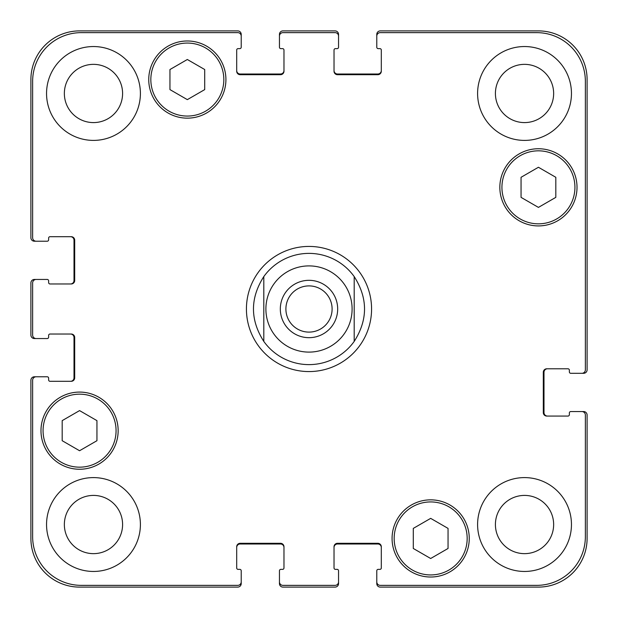 <?xml version="1.0" encoding="UTF-8"?>
<svg xmlns="http://www.w3.org/2000/svg" width="618" height="618" viewBox="0 0 618 618"><rect width="100%" height="100%" fill="white"/><g stroke="black" fill="none" stroke-linecap="round" stroke-linejoin="round"><path stroke-width="0.93" d="M285.895 309A23.105 23.105 0 0 0 309 332.105A23.105 23.105 0 0 0 332.105 309A23.105 23.105 0 0 0 309 285.895A23.105 23.105 0 0 0 285.895 309M337.675 309A28.675 28.675 0 0 1 294.662 333.836A28.675 28.675 0 0 1 294.662 284.164A28.675 28.675 0 0 1 337.675 309M354.191 276.578L354.191 341.422L354.191 276.578C367.973 298.193 367.973 319.807 354.191 341.422A55.62 55.62 0 0 1 263.809 341.422L263.809 276.578L263.809 341.422C250.027 319.807 250.027 298.193 263.809 276.578A55.62 55.62 0 0 1 354.191 276.578M309 371.572A62.572 62.572 0 0 1 254.809 277.714A62.572 62.572 0 0 1 363.191 277.714A62.572 62.572 0 0 1 309 371.572M448.05 548.467L430.669 558.502L413.287 548.467L413.287 528.398L430.669 518.363L448.05 528.398L448.05 548.467M96.949 440.704L79.567 450.738L62.186 440.704L62.186 420.634L79.567 410.599L96.949 420.634L96.949 440.704M204.712 89.602L187.331 99.637L169.95 89.602L169.95 69.533L187.331 59.498L204.712 69.533L204.712 89.602M555.814 197.366L538.433 207.401L521.051 197.366L521.051 177.296L538.433 167.262L555.814 177.296L555.814 197.366M223.832 79.567A36.501 36.501 0 0 0 169.085 47.957A36.501 36.501 0 0 0 169.085 111.178A36.501 36.501 0 0 0 223.832 79.567M225.918 79.567A38.586 38.586 0 0 1 168.042 112.986A38.586 38.586 0 0 1 168.042 46.149A38.586 38.586 0 0 1 225.918 79.567M116.068 430.669A36.501 36.501 0 0 0 61.321 399.058A36.501 36.501 0 0 0 61.321 462.279A36.501 36.501 0 0 0 116.068 430.669M118.154 430.669A38.586 38.586 0 0 1 60.278 464.087A38.586 38.586 0 0 1 60.278 397.25A38.586 38.586 0 0 1 118.154 430.669M467.169 538.433A36.501 36.501 0 0 0 412.415 506.822A36.501 36.501 0 0 0 412.415 570.043A36.501 36.501 0 0 0 467.169 538.433M469.255 538.433A38.586 38.586 0 0 1 411.372 571.851A38.586 38.586 0 0 1 411.372 505.014A38.586 38.586 0 0 1 469.255 538.433M574.933 187.331A36.501 36.501 0 0 0 520.178 155.721A36.501 36.501 0 0 0 520.178 218.942A36.501 36.501 0 0 0 574.933 187.331M577.019 187.331A38.586 38.586 0 0 1 519.135 220.75A38.586 38.586 0 0 1 519.135 153.913A38.586 38.586 0 0 1 577.019 187.331M585.362 415.026A3.476 3.476 0 0 0 581.886 411.549L570.762 411.549A1.391 1.391 0 0 0 569.371 412.94L569.371 414.678A1.391 1.391 0 0 1 567.981 416.068L546.775 416.068A3.476 3.476 0 0 1 543.299 412.592L543.299 372.268A3.476 3.476 0 0 1 546.775 368.791L567.981 368.791A1.391 1.391 0 0 1 569.371 370.182L569.371 371.92A1.391 1.391 0 0 0 570.762 373.311L581.886 373.311A3.476 3.476 0 0 0 585.362 369.834L585.362 81.306A48.667 48.667 0 0 0 536.694 32.638L380.263 32.638A3.476 3.476 0 0 0 376.787 36.114L376.787 47.238A1.391 1.391 0 0 0 378.177 48.629L379.916 48.629A1.391 1.391 0 0 1 381.306 50.019L381.306 71.224A3.476 3.476 0 0 1 377.83 74.701L337.505 74.701A3.476 3.476 0 0 1 334.029 71.224L334.029 50.019A1.391 1.391 0 0 1 335.419 48.629L337.158 48.629A1.391 1.391 0 0 0 338.548 47.238L338.548 36.114A3.476 3.476 0 0 0 335.072 32.638L282.928 32.638A3.476 3.476 0 0 0 279.452 36.114L279.452 47.238A1.391 1.391 0 0 0 280.842 48.629L282.58 48.629A1.391 1.391 0 0 1 283.971 50.019L283.971 71.224A3.476 3.476 0 0 1 280.495 74.701L240.17 74.701A3.476 3.476 0 0 1 236.694 71.224L236.694 50.019A1.391 1.391 0 0 1 238.084 48.629L239.823 48.629A1.391 1.391 0 0 0 241.213 47.238L241.213 36.114A3.476 3.476 0 0 0 237.737 32.638L81.306 32.638A48.667 48.667 0 0 0 32.638 81.306L32.638 237.737A3.476 3.476 0 0 0 36.114 241.213L47.238 241.213A1.391 1.391 0 0 0 48.629 239.823L48.629 238.084A1.391 1.391 0 0 1 50.019 236.694L71.224 236.694A3.476 3.476 0 0 1 74.701 240.17L74.701 280.495A3.476 3.476 0 0 1 71.224 283.971L50.019 283.971A1.391 1.391 0 0 1 48.629 282.58L48.629 280.842A1.391 1.391 0 0 0 47.238 279.452L36.114 279.452A3.476 3.476 0 0 0 32.638 282.928L32.638 335.072A3.476 3.476 0 0 0 36.114 338.548L47.238 338.548A1.391 1.391 0 0 0 48.629 337.158L48.629 335.419A1.391 1.391 0 0 1 50.019 334.029L71.224 334.029A3.476 3.476 0 0 1 74.701 337.505L74.701 377.83A3.476 3.476 0 0 1 71.224 381.306L50.019 381.306A1.391 1.391 0 0 1 48.629 379.916L48.629 378.177A1.391 1.391 0 0 0 47.238 376.787L36.114 376.787A3.476 3.476 0 0 0 32.638 380.263L32.638 536.694A48.667 48.667 0 0 0 81.306 585.362L237.737 585.362A3.476 3.476 0 0 0 241.213 581.886L241.213 570.762A1.391 1.391 0 0 0 239.823 569.371L238.084 569.371A1.391 1.391 0 0 1 236.694 567.981L236.694 546.775A3.476 3.476 0 0 1 240.17 543.299L280.495 543.299A3.476 3.476 0 0 1 283.971 546.775L283.971 567.981A1.391 1.391 0 0 1 282.58 569.371L280.842 569.371A1.391 1.391 0 0 0 279.452 570.762L279.452 581.886A3.476 3.476 0 0 0 282.928 585.362L335.072 585.362A3.476 3.476 0 0 0 338.548 581.886L338.548 570.762A1.391 1.391 0 0 0 337.158 569.371L335.419 569.371A1.391 1.391 0 0 1 334.029 567.981L334.029 546.775A3.476 3.476 0 0 1 337.505 543.299L377.83 543.299A3.476 3.476 0 0 1 381.306 546.775L381.306 567.981A1.391 1.391 0 0 1 379.916 569.371L378.177 569.371A1.391 1.391 0 0 0 376.787 570.762L376.787 581.886A3.476 3.476 0 0 0 380.263 585.362L536.694 585.362A48.667 48.667 0 0 0 585.362 536.694L585.362 415.026M140.402 93.472A46.929 46.929 0 0 1 70.012 134.114A46.929 46.929 0 0 1 70.012 52.831A46.929 46.929 0 0 1 140.402 93.472M140.402 524.528A46.929 46.929 0 0 1 70.012 565.169A46.929 46.929 0 0 1 70.012 483.886A46.929 46.929 0 0 1 140.402 524.528M571.457 524.528A46.929 46.929 0 0 1 501.059 565.169A46.929 46.929 0 0 1 501.059 483.886A46.929 46.929 0 0 1 571.457 524.528M571.457 93.472A46.929 46.929 0 0 1 501.059 134.114A46.929 46.929 0 0 1 501.059 52.831A46.929 46.929 0 0 1 571.457 93.472M64.357 93.472A29.116 29.116 0 0 0 108.034 118.687A29.116 29.116 0 0 0 108.034 68.258A29.116 29.116 0 0 0 64.357 93.472M64.357 524.528A29.116 29.116 0 0 0 108.034 549.742A29.116 29.116 0 0 0 108.034 499.313A29.116 29.116 0 0 0 64.357 524.528M495.412 524.528A29.116 29.116 0 0 0 539.089 549.742A29.116 29.116 0 0 0 539.089 499.313A29.116 29.116 0 0 0 495.412 524.528M495.412 93.472A29.116 29.116 0 0 0 539.089 118.687A29.116 29.116 0 0 0 539.089 68.258A29.116 29.116 0 0 0 495.412 93.472M236.694 70.529A3.476 3.476 0 0 0 240.17 74.005L280.495 74.005A3.476 3.476 0 0 0 283.971 70.529M279.452 36.114L279.452 34.376A3.476 3.476 0 0 1 282.928 30.9L335.072 30.9A3.476 3.476 0 0 1 338.548 34.376L338.548 36.114M334.029 70.529A3.476 3.476 0 0 0 337.505 74.005L377.83 74.005A3.476 3.476 0 0 0 381.306 70.529M376.787 36.114L376.787 34.376A3.476 3.476 0 0 1 380.263 30.9L538.433 30.9A48.667 48.667 0 0 1 587.1 79.567L587.1 369.834A3.476 3.476 0 0 1 583.624 373.311L581.886 373.311M547.471 368.791A3.476 3.476 0 0 0 543.995 372.268L543.995 412.592A3.476 3.476 0 0 0 547.471 416.068M581.886 411.549L583.624 411.549A3.476 3.476 0 0 1 587.1 415.026L587.1 538.433A48.667 48.667 0 0 1 538.433 587.1L380.263 587.1A3.476 3.476 0 0 1 376.787 583.624L376.787 581.886M381.306 547.471A3.476 3.476 0 0 0 377.83 543.995L337.505 543.995A3.476 3.476 0 0 0 334.029 547.471M338.548 581.886L338.548 583.624A3.476 3.476 0 0 1 335.072 587.1L282.928 587.1A3.476 3.476 0 0 1 279.452 583.624L279.452 581.886M283.971 547.471A3.476 3.476 0 0 0 280.495 543.995L240.17 543.995A3.476 3.476 0 0 0 236.694 547.471M241.213 581.886L241.213 583.624A3.476 3.476 0 0 1 237.737 587.1L79.567 587.1A48.667 48.667 0 0 1 30.9 538.433L30.9 380.263A3.476 3.476 0 0 1 34.376 376.787L36.114 376.787M70.529 381.306A3.476 3.476 0 0 0 74.005 377.83L74.005 337.505A3.476 3.476 0 0 0 70.529 334.029M36.114 338.548L34.376 338.548A3.476 3.476 0 0 1 30.9 335.072L30.9 282.928A3.476 3.476 0 0 1 34.376 279.452L36.114 279.452M70.529 283.971A3.476 3.476 0 0 0 74.005 280.495L74.005 240.17A3.476 3.476 0 0 0 70.529 236.694M36.114 241.213L34.376 241.213A3.476 3.476 0 0 1 30.9 237.737L30.9 79.567A48.667 48.667 0 0 1 79.567 30.9L237.737 30.9A3.476 3.476 0 0 1 241.213 34.376L241.213 36.114M309 352.106A43.105 43.105 0 0 0 346.327 287.447A43.105 43.105 0 0 0 271.673 287.447A43.105 43.105 0 0 0 309 352.106"/></g></svg>
